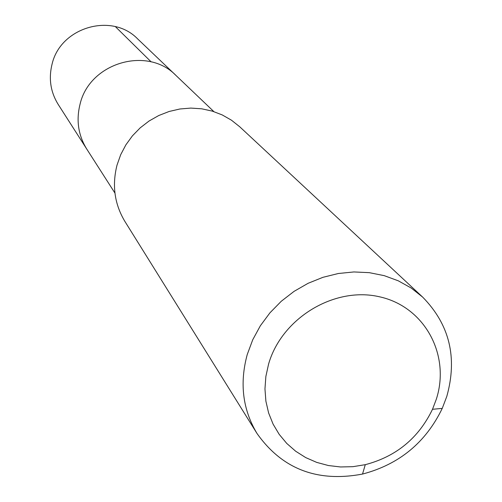<?xml version="1.0" encoding="UTF-8"?>
<svg xmlns="http://www.w3.org/2000/svg" width="502" height="502" viewBox="0 0 502 502"><rect width="100%" height="100%" fill="white"/><g stroke="black" fill="none" stroke-linecap="round" stroke-linejoin="round"><path stroke-width="0.75" d="M213.858 111.607L137.667 38.918C111.902 12.148 60.278 27.24 52.026 64.331C48.525 78.701 50.576 92.061 58.182 104.403L86.746 149.044C78.287 135.302 76.047 120.386 80.025 104.303C89.419 62.788 147.356 45.682 176.014 75.501C147.356 45.682 89.419 62.788 80.025 104.303C76.047 120.386 78.287 135.302 86.746 149.044L114.945 193.094M422.609 297.058L239.749 126.793L231.478 120.204L222.242 114.933L212.239 111.105L201.691 108.802L190.829 108.087L179.885 108.99L169.118 111.482L158.764 115.523L149.05 121.02L140.202 127.847L132.415 135.854L125.87 144.865L120.706 154.672L117.035 165.058C111.896 185.338 114.519 204.126 124.891 221.42L257.011 433.483C242.686 409.607 239.429 383.277 247.248 354.506L252.744 339.747L260.369 325.742L269.95 312.815L281.271 301.263L294.078 291.355L308.077 283.31L322.943 277.317L338.342 273.502L353.923 271.946L369.328 272.668L384.218 275.648L398.255 280.8L411.151 287.991L422.609 297.058C449.579 324.512 457.642 357.637 446.786 396.442L442.243 408.396C425.759 442.526 399.184 464.413 362.532 474.064C317.327 482.566 282.149 469.044 257.011 433.483M268.583 364.082C281.697 318.124 334.351 286.259 379.386 296.764C424.642 306.59 450.658 354.901 436.326 399.209L432.504 409.293C418.612 438.089 396.197 456.55 365.274 464.676L352.919 466.678L340.538 466.967L328.383 465.53L316.699 462.386L305.718 457.592L295.665 451.229L286.755 443.429L279.168 434.324L273.082 424.108L268.62 412.983L265.891 401.167L264.962 388.906L265.865 376.456L268.583 364.082M115.397 26.65L151.165 61.884M432.504 409.293L442.243 408.396M365.274 464.676L362.532 474.064"/></g></svg>
